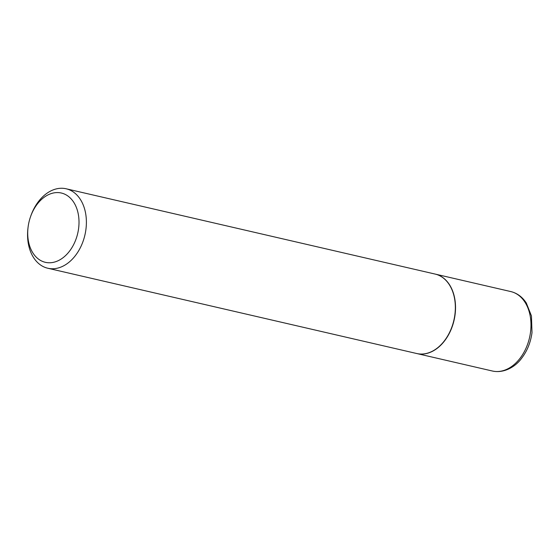 <?xml version="1.0" encoding="UTF-8"?>
<svg xmlns="http://www.w3.org/2000/svg" width="560" height="560" viewBox="0 0 560 560"><rect width="100%" height="100%" fill="white"/><g stroke="black" fill="none" stroke-linecap="round" stroke-linejoin="round"><path stroke-width="0.84" d="M416.843 353.549A40.775 28.679 -77 0 0 416.934 353.57A40.775 28.679 -77 0 0 455.077 314.643A40.775 28.679 -77 0 0 435.302 274.113A40.775 28.679 -77 0 0 435.211 274.092M28.091 227.087L28 227.836A40.775 28.679 -77 0 0 47.789 268.24L416.752 353.528A40.775 28.679 -77 0 0 452.263 325.913L452.277 325.878A40.516 28.497 -77 0 0 452.277 325.878A40.516 28.497 -77 0 0 454.888 314.636A40.516 28.497 -77 0 0 454.909 314.51A40.516 28.497 -77 0 0 454.909 314.496L454.909 314.475A40.775 28.679 -77 0 0 435.12 274.071L66.157 188.783A40.775 28.679 -77 0 0 30.646 216.398L30.401 217.112A35.56 25.011 -77 0 0 28.105 226.975A35.56 25.011 -77 0 0 28.091 227.087A35.56 25.011 -77 0 0 48.902 262.766A35.56 25.011 -77 0 0 78.617 228.368A35.56 25.011 -77 0 0 61.411 193.039A35.56 25.011 -77 0 0 30.401 217.112M452.263 325.913A40.775 28.679 -77 0 0 454.895 314.601A40.775 28.679 -77 0 0 454.909 314.475M47.789 268.24A40.775 28.679 -77 0 0 85.939 229.306A40.775 28.679 -77 0 0 66.157 188.783M510.755 291.557C517.167 293.132 522.354 296.961 526.316 303.03L531.447 315.924L532 332.647C530.663 342.503 527.142 351.12 521.444 358.498C516.082 365.96 504.637 373.716 492.387 371.014A40.775 28.679 -77 0 0 530.53 332.087A40.775 28.679 -77 0 0 510.755 291.557L435.302 274.113M492.387 371.014L416.934 353.57"/></g></svg>
